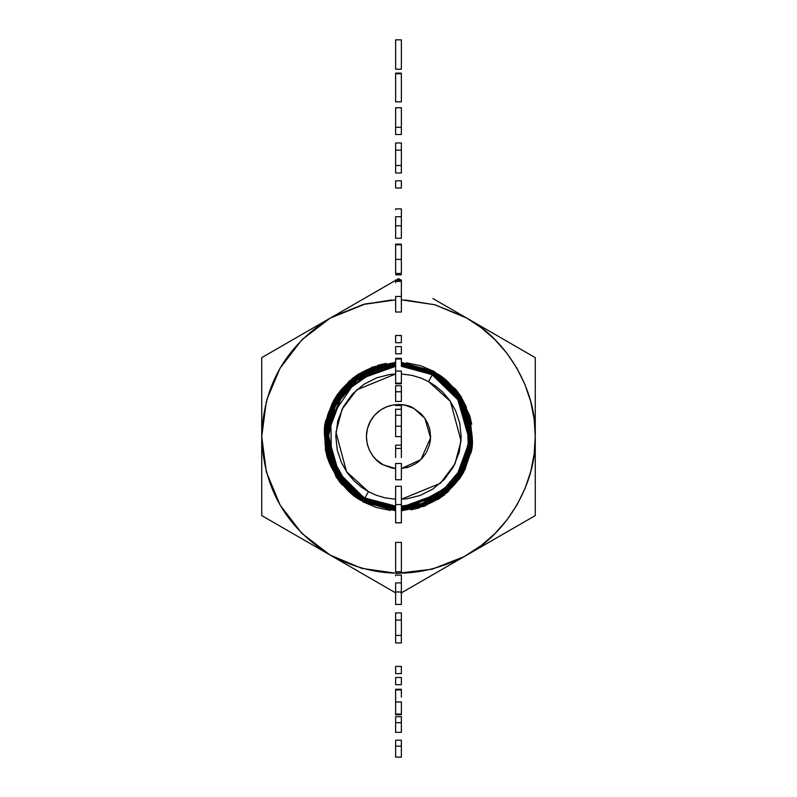 <?xml version="1.0" encoding="UTF-8"?>
<svg xmlns="http://www.w3.org/2000/svg" width="797" height="797" viewBox="0 0 797 797"><rect width="100%" height="100%" fill="white"/><g stroke="black" fill="none" stroke-linecap="round" stroke-linejoin="round"><path stroke-width="1.2" d="M455.446 389.444L434.096 371.442L401.369 362.406L434.096 371.442L401.369 362.675L433.986 371.651L455.525 389.374L461.593 397.852L466.404 407.157L455.505 389.514L433.937 371.741L401.369 362.774L433.937 371.741L401.369 363.093L433.787 372.02L459.241 394.993L472.153 438.609L465.209 467.949L442.335 495.903M426.116 452.975L422.012 458.454L416.114 463.446L409.598 466.723L401.369 468.576L420.886 459.61L430.569 437.971L424.901 418.355L413.872 408.433M403.073 404.846L401.678 404.677M390.829 405.444L389.046 405.942M379.442 410.784L377.609 412.238M370.884 420.248L367.407 428.627L366.401 436.288L367.158 443.54L369.29 449.916L372.329 455.187L375.845 459.341L383.108 464.781L395.631 468.576L391.616 467.959L383.108 464.781C374.251 461.413 359.327 442.285 370.336 421.224C382.102 400.582 406.271 402.814 413.882 408.443L405.384 405.265L399.984 404.547L393.907 404.846L387.392 406.5L380.886 409.778L374.988 414.769L370.336 421.224M366.809 431.516L366.51 433.937M367.427 444.656L367.885 446.24M393.917 468.377L395.322 468.546M406.171 467.779L407.944 467.281M417.558 462.429L419.381 460.985M430.191 441.707L430.48 439.286M429.573 428.567L429.115 426.983M432.233 374.859L459.261 401.12L467.361 422.141L468.247 445.951L461.134 468.686L447.784 486.837L414.799 505.059L447.784 486.837L461.134 468.686L468.247 445.951L467.361 422.141L459.261 401.12L432.233 374.859L428.567 381.584L432.323 374.69L401.369 366.301M395.631 366.301L356.329 380.279L330.775 417.528L331.432 457.906L347.293 484.875L330.426 454.549L328.195 432.602L333.833 408.672C339.422 395.88 348.08 385.559 359.806 377.698L395.631 366.152L395.631 375.945M395.631 499.251L385.051 497.856L376.005 495.146L368.433 491.639L361.4 487.166L354.227 481.019L347.362 472.9L341.425 462.599L337.27 450.146L335.796 435.979L337.759 421.015L343.467 406.55L352.563 393.927L364.09 384.184L376.802 377.778L389.534 374.55L395.631 373.972L356.677 389.892L342.122 409.15L335.945 432.263L346.556 471.734L368.433 491.639L364.926 498.065L347.293 484.875L334.471 465.797L328.145 438.001L335.298 405.673L357.793 379.213M347.293 484.875L364.926 498.065L395.631 506.075L364.926 498.065L368.433 491.639M401.369 373.972L411.949 375.367L420.995 378.077L428.567 381.584L435.6 386.057L442.773 392.204L449.638 400.323L455.565 410.624L459.73 423.077L461.204 437.244L459.241 452.208L453.533 466.673L444.437 479.296L432.91 489.039L420.188 495.445L407.466 498.673L401.369 499.251L440.323 483.331L454.878 464.073L461.055 440.96L450.444 401.489L428.567 381.584M426.664 451.999L429.583 444.596L430.589 436.935L429.842 429.683L427.71 423.307L424.671 418.036L421.155 413.882L413.882 408.443M401.369 506.005L416.961 504.033L401.369 506.005M395.631 366.042L355.173 380.886L339.472 397.952C333.276 409.17 330.167 416.243 330.147 419.182C326.69 438.39 327.926 453.573 333.863 464.751C342.491 481.607 352.782 492.845 364.727 498.434L395.631 506.972L364.727 498.434L337.021 471.087L328.055 433.229L342.979 393.051L376.951 369.37M414.799 505.059L416.961 504.033L414.799 505.059L401.369 506.962L414.799 505.059M364.568 498.713L395.631 507.29L364.568 498.713C352.573 493.094 342.232 481.806 333.564 464.85C327.597 453.623 326.362 438.36 329.858 419.053C329.858 416.144 332.987 409.04 339.243 397.733L355.044 380.597L395.631 365.733M463.266 465.119L467.052 454.091C471.246 446.997 470.001 431.765 463.326 408.393C453.802 390.59 443.491 379.332 432.373 374.6L401.369 366.042L432.373 374.6L457.079 397.045L469.184 439.326L462.011 467.819L439.506 494.329M432.323 374.69C444.288 380.299 454.599 391.556 463.246 408.453C469.184 419.65 470.419 434.873 466.942 454.111C466.932 457.01 463.814 464.103 457.588 475.381L441.827 492.466L401.369 507.281M333.545 408.014L329.739 419.083C325.535 426.196 326.79 441.478 333.475 464.92C343.029 482.763 353.38 494.06 364.518 498.802L395.631 507.39L364.518 498.802L339.761 476.317L327.607 433.937L334.76 405.384L357.295 378.784M463.645 465.289L467.46 454.19C471.675 447.057 470.429 431.735 463.715 408.223C454.131 390.321 443.75 378.993 432.582 374.231L401.369 365.624L432.582 374.231L457.398 396.757L469.602 439.237L462.459 467.849L439.904 494.558M395.631 365.624L375.427 369.439C366.142 373.036 359.298 376.742 354.914 380.558C346.894 387.422 341.624 393.14 339.114 397.723M329.45 418.943L327.248 435.76L333.176 465.01L348.199 487.007L364.368 499.081L395.631 507.709L364.368 499.081C353.171 494.319 342.78 482.962 333.176 465.02C326.461 441.478 325.216 426.116 329.45 418.953L333.276 407.835L338.884 397.494L354.785 380.259C359.188 376.433 366.062 372.717 375.417 369.111L395.631 365.305M401.369 507.39L421.503 503.584C430.769 499.998 437.583 496.302 441.956 492.496C449.956 485.652 455.207 479.953 457.707 475.381M467.351 454.23L469.543 437.453L463.635 408.293L448.651 386.356L432.532 374.321C443.69 379.073 454.061 390.391 463.625 408.283C470.32 431.765 471.565 447.067 467.351 454.22L463.525 465.299L457.936 475.61L442.086 492.795C437.702 496.611 430.838 500.317 421.513 503.913L401.369 507.699M395.631 365.205L354.655 380.229L338.765 397.494C332.498 408.841 329.35 416.004 329.33 418.973C325.834 438.41 327.079 453.782 333.096 465.079C341.823 482.145 352.234 493.512 364.319 499.171L395.631 507.809L364.319 499.171L336.324 471.565L327.208 433.329L342.182 392.702L376.443 368.652M401.369 508.227L442.474 493.164L458.414 475.839C464.691 464.462 467.849 457.279 467.869 454.3C471.386 434.803 470.13 419.391 464.103 408.054C455.336 390.938 444.895 379.541 432.781 373.863L401.369 365.195L432.781 373.863L460.855 401.539L470.001 439.864L455.017 480.601L420.677 504.75M364.169 499.45L395.631 508.127L364.169 499.45C352.025 493.761 341.564 482.334 332.787 465.189C326.76 453.822 325.505 438.38 329.041 418.843C329.041 415.904 332.21 408.712 338.536 397.265L354.526 379.93L395.631 364.887M401.369 507.809L421.633 503.983C430.958 500.377 437.812 496.661 442.215 492.825C450.255 485.951 455.535 480.212 458.056 475.61M467.749 454.33L469.961 437.463L464.013 408.134L448.95 386.057L432.731 373.952C443.959 378.734 454.39 390.122 464.013 408.124C470.748 431.735 471.993 447.137 467.759 454.32L463.914 465.468L458.285 475.839L442.345 493.124C437.932 496.969 431.038 500.695 421.653 504.312L401.369 508.127M332.777 407.675L328.922 418.873C324.678 426.076 325.933 441.538 332.708 465.249C342.371 483.311 352.842 494.748 364.119 499.54L395.631 508.237L364.119 499.54L339.143 476.905L326.76 434.136L333.853 405.344L356.488 378.326M328.633 418.734L326.401 435.75L332.399 465.348L347.602 487.605L363.97 499.819L395.631 508.556L363.97 499.819C352.633 494.997 342.112 483.51 332.409 465.358C325.614 441.528 324.359 425.997 328.633 418.744L332.508 407.496L338.187 397.036L354.267 379.601C358.72 375.726 365.674 371.96 375.138 368.314L395.631 364.468M401.369 508.655L442.733 493.492L458.763 476.068C465.079 464.631 468.257 457.408 468.277 454.4C471.814 434.793 470.549 419.292 464.482 407.885C455.675 390.669 445.174 379.203 432.98 373.494L401.369 364.777L432.98 373.494L461.194 401.299L470.429 439.814L455.416 480.78L420.936 505.109M395.631 364.777L375.158 368.642C365.753 372.279 358.839 376.035 354.396 379.89C346.287 386.834 340.957 392.632 338.416 397.265M432.93 373.584C445.115 379.292 455.595 390.749 464.402 407.954C470.449 419.352 471.704 434.833 468.168 454.429C468.158 457.378 464.98 464.591 458.634 476.068L442.604 493.463L401.369 508.546M332.389 407.506L328.513 418.764C324.24 426.016 325.515 441.558 332.319 465.418C342.043 483.59 352.573 495.086 363.92 499.918L395.631 508.655L363.92 499.918L338.835 477.204L326.332 434.245L333.395 405.324L356.08 378.097M328.225 418.634L325.983 435.75L332.02 465.508L347.313 487.903L363.761 500.187L395.631 508.974L363.761 500.187C352.374 495.345 341.783 483.789 332.02 465.518C325.186 441.558 323.921 425.937 328.225 418.644L332.12 407.327L337.828 396.806L354.007 379.262C358.491 375.367 365.484 371.591 374.998 367.915L395.631 364.05M464.8 465.797L468.686 454.509C472.97 447.237 471.704 431.645 464.87 407.715C455.117 389.494 444.557 377.967 433.179 373.126L401.369 364.359L433.179 373.126L458.325 395.87L470.878 438.928L463.834 467.909L441.12 495.236M395.631 364.359L375.018 368.244C365.564 371.9 358.6 375.676 354.137 379.561C345.978 386.545 340.618 392.373 338.058 397.036M433.13 373.215C445.384 378.954 455.934 390.48 464.781 407.785C470.868 419.242 472.133 434.823 468.566 454.529C468.566 457.498 465.368 464.761 458.992 476.297L442.863 493.791L401.369 508.964L401.369 521.597M332 407.337L328.105 418.664C323.811 425.947 325.086 441.588 331.931 465.587C341.714 483.859 352.304 495.425 363.711 500.287L395.631 509.074L363.711 500.287L338.526 477.493L325.903 434.345L332.937 405.304L355.681 377.878M465.189 465.966L469.094 454.609C473.408 447.306 472.123 431.615 465.259 407.556C455.446 389.225 444.826 377.629 433.389 372.757L401.369 363.94L433.389 372.757L458.634 395.581L471.306 438.828L464.292 467.919L441.518 495.465M395.631 363.94L374.879 367.845C365.375 371.522 358.371 375.317 353.878 379.233C345.669 386.256 340.279 392.114 337.709 396.806M327.816 418.525L325.565 435.74L331.632 465.677L347.014 488.202L363.562 500.556L395.631 509.393L363.562 500.556C352.105 495.684 341.455 484.058 331.632 465.687C324.758 441.588 323.492 425.867 327.816 418.535L331.741 407.157L337.48 396.577L353.748 378.934C358.252 375.018 365.295 371.213 374.869 367.517L395.631 363.621M401.369 509.074L422.041 505.178C431.526 501.502 438.509 497.726 442.983 493.821C451.172 486.818 456.551 480.98 459.112 476.307M468.975 454.639L471.226 437.473L465.169 407.626L449.837 385.17L433.329 372.847C444.766 377.708 455.376 389.305 465.169 407.616C472.023 431.645 473.288 447.316 468.975 454.639L465.069 465.976L459.341 476.526L443.122 494.12C438.629 498.025 431.605 501.821 422.061 505.507L401.369 509.383M395.631 363.522L353.629 378.894L337.36 396.577C330.944 408.184 327.726 415.516 327.706 418.555C324.12 438.45 325.395 454.18 331.552 465.757C340.488 483.221 351.148 494.857 363.512 500.655L395.631 509.492L363.512 500.655L334.929 472.521L325.515 433.548L340.588 392.024L375.427 367.218M465.568 466.135L469.503 454.718C473.836 447.366 472.551 431.585 465.637 407.387C455.774 388.946 445.095 377.28 433.588 372.388L401.369 363.512L433.588 372.388L458.933 395.282L471.724 438.719L464.751 467.929L441.927 495.684M363.362 500.924L395.631 509.811L363.362 500.924C350.929 495.106 340.229 483.41 331.253 465.856C325.076 454.23 323.791 438.42 327.408 418.435C327.418 415.416 330.655 408.054 337.131 396.348L353.489 378.605L395.631 363.203M401.369 509.492L422.181 505.577C431.725 501.881 438.739 498.075 443.242 494.16C451.481 487.116 456.89 481.239 459.461 476.536M469.383 454.748L471.645 437.483L465.558 407.456L450.136 384.871L433.538 372.478C445.035 377.37 455.705 389.026 465.558 407.446C472.452 431.615 473.727 447.376 469.383 454.738L465.448 466.145L459.69 476.765L443.381 494.459C438.858 498.384 431.795 502.2 422.201 505.906L401.369 509.811M395.631 363.103L353.37 378.565L337.001 396.338C330.556 408.024 327.318 415.396 327.298 418.455C323.692 438.46 324.977 454.28 331.163 465.926C340.16 483.49 350.869 495.186 363.312 501.024L395.631 509.921L363.312 501.024L334.581 472.76L325.096 433.598L340.18 391.855L375.158 366.859M363.163 501.293L395.631 510.229L363.163 501.293C350.66 495.435 339.891 483.679 330.865 466.026C324.648 454.33 323.363 438.43 326.999 418.325C327.009 415.297 330.267 407.895 336.782 396.119L353.23 378.266L395.631 362.784M401.369 509.911L422.32 505.975C431.914 502.259 438.978 498.434 443.501 494.489C451.789 487.405 457.219 481.498 459.819 476.765M433.737 372.109C445.294 377.031 456.033 388.757 465.946 407.277C472.87 431.585 474.155 447.446 469.792 454.838L465.837 466.315L460.048 476.995L443.64 494.788C439.087 498.733 431.994 502.578 422.34 506.304L401.369 510.229L426.993 504.531L446.609 492.347L470.061 453.752L472.063 435.7L465.338 405.942L433.737 372.109M330.855 406.829L326.89 418.355C322.516 425.767 323.811 441.677 330.775 466.086C340.727 484.686 351.507 496.451 363.113 501.393L395.631 510.339L363.113 501.393L337.599 478.379L324.638 434.664L331.552 405.274L354.466 377.2M363.113 501.393L341.415 484.098L327.248 457.518L324.807 427.501L333.335 401.011L358.202 374.241L395.631 362.406L372.368 367.098L349.345 380.946L331.931 403.7L324.449 431.127L327.178 457.279L336.912 478.1L363.113 501.393M395.631 362.675L374.47 366.65C364.797 370.396 357.674 374.261 353.111 378.236C344.752 385.379 339.273 391.337 336.653 396.109M465.956 466.305L469.911 454.818C474.265 447.426 472.98 431.556 466.026 407.217C456.103 388.677 445.364 376.941 433.787 372.02L455.505 389.514L466.404 407.157L455.525 389.374M434.096 371.442L455.585 389.125L469.752 415.705L472.193 445.722L463.665 472.213L438.798 498.982L401.369 510.817L424.622 506.125L447.645 492.277L465.069 469.523L472.551 442.096L469.822 415.944L460.088 395.123L434.096 371.442L420.696 365.753L406.45 362.784M395.631 510.817L362.894 501.781L395.631 510.817M401.369 510.329L422.46 506.374C432.104 502.638 439.207 498.783 443.76 494.817C452.088 487.694 457.558 481.757 460.168 476.995M464.073 316.588L434.674 304.713L464.073 316.588M401.977 299.881L401.369 299.871L401.977 299.881M391.566 300.011L363.492 304.394L330.117 318.162C286.233 345.47 263.438 384.951 261.725 436.607L261.725 357.644L330.117 318.162L363.492 304.394L395.631 299.871L363.312 304.444L332.917 316.568L337.45 314.207M298.606 336.354L297.002 337.28M284.878 344.284L274.636 350.192M261.735 372.986L261.725 390.899M261.725 475.829L261.725 436.607C263.428 488.262 286.233 527.744 330.117 555.061L261.725 515.579L261.725 357.644L330.117 318.162L301.784 339.901L280.056 368.224L266.856 399.526M280.056 368.224L280.933 366.72M301.784 339.901L303.089 338.615M266.387 401.21L261.725 436.607L261.735 465.348M261.725 515.579L296.145 535.445L261.725 515.579M332.927 556.635L331.861 556.047M466.853 318.142L435.272 304.882L405.314 300.011M261.725 436.607L266.387 472.013L280.056 504.999L301.784 533.323L330.117 555.061L361.758 568.351L396.886 573.372L432.123 569.188L464.083 556.655L481.328 545.447L494.768 533.761L506.762 520.182L516.944 504.999L525.004 488.591L530.772 471.406L534.169 453.931L535.265 436.607L534.169 419.292L530.772 401.818L525.004 384.632L516.944 368.224L506.762 353.041L494.768 339.462L481.328 327.776L466.883 318.162L432.92 298.556L466.883 318.162L434.674 304.713L401.369 299.871M332.917 316.568L395.631 280.345L330.117 318.162L365.444 303.896L395.631 299.871M396.149 280.036L398.5 278.681L400.851 280.036L398.5 278.681M432.92 298.556L500.596 337.629M340.668 483.191L335.617 476.108M327.248 457.518L325.286 449.04M324.668 428.656L326.103 420.069M333.335 401.011L337.948 393.628M351.915 378.784L359.009 373.723M377.599 365.355L386.077 363.402M456.332 390.032L461.383 397.115M469.752 415.705L471.714 424.183M472.332 444.567L470.888 453.144M463.665 472.213L459.052 479.595M445.085 494.439L437.991 499.49M419.401 507.868L410.923 509.821M390.55 510.439L376.304 507.47L362.894 501.781M364.687 575.016L330.117 555.061C374.53 578.672 419.182 579.21 464.083 556.655L401.369 592.878M395.631 592.878L296.145 535.445M330.117 555.061L364.08 574.667M400.991 593.098L466.883 555.061C507.43 533.203 536.62 482.653 535.265 436.607L535.265 397.384L535.265 436.607C536.62 390.57 507.43 340.02 466.883 318.162L535.265 357.644L535.265 515.579L499.739 536.082M535.265 486.857L535.265 492.267M535.265 508.356L535.265 512.63M500.855 337.779L535.265 357.644L535.265 397.384M535.265 515.579L466.883 555.061L535.265 515.579L535.265 436.607M535.265 475.55L535.265 474.623M535.265 474.036L535.265 438.559M395.631 405.534L401.369 405.534L395.631 405.534M401.369 409.269L401.369 436.607L395.631 436.607L395.631 426.236L401.369 426.236L395.631 426.236L395.631 415.247L395.631 436.607L401.369 436.607L401.369 415.247L395.631 415.247L395.631 409.269L395.631 415.247L401.369 415.247L401.369 409.269L395.631 409.269L401.369 409.269L401.369 405.534M401.369 457.518L401.369 448.432L395.631 448.432L395.631 445.164L395.631 448.432L401.369 448.432L401.369 445.164L395.631 445.164L401.369 445.164L401.369 436.607L401.369 448.492M401.369 713.305L401.369 714.411M401.369 714.65L395.631 714.73L401.369 714.73M401.369 689.275L395.631 689.275L401.369 689.345M401.369 697.096L401.369 689.923L395.631 689.923L401.369 689.923L401.369 690.67M401.369 691.666L401.369 693.081M395.631 697.096L395.631 701.968L401.369 701.968L401.369 706.859M401.369 709.071L401.369 710.934M401.369 712.388L401.369 713.375M401.369 714.032L401.369 701.968L395.631 701.968L395.631 706.859M395.631 714.032L395.631 690.67M395.631 691.666L395.631 693.081M395.631 709.071L395.631 710.934M395.631 712.388L395.631 713.375M395.631 713.305L395.631 714.411M395.631 714.072L401.369 714.072L395.631 714.072M401.369 448.621L401.369 454.669M401.369 463.475L401.369 479.764L401.369 463.475L395.631 463.475L395.631 479.764L401.369 479.764L395.631 479.764L395.631 463.475L401.369 463.475M395.631 457.518L395.631 448.492M395.631 448.621L395.631 454.669M401.369 490.065L401.369 504.561L401.369 486.29L395.631 486.29L401.369 486.339M401.369 486.459L401.369 487.933M395.631 490.065L395.631 504.561L401.369 504.561L401.369 509.004M401.369 522.663L395.631 522.832L401.369 522.832L401.369 504.561L395.631 504.561L395.631 521.597M395.631 522.663L395.631 486.339M395.631 486.459L395.631 487.933M395.631 666.431L401.369 666.431L395.631 666.431L395.631 673.604L401.369 673.604L401.369 666.431L401.369 673.604L395.631 673.604L395.631 666.431M395.631 335.517L401.369 335.517L395.631 335.517L395.631 342.7L401.369 342.7L401.369 335.517L401.369 342.7L395.631 342.7L395.631 335.517M395.631 740.184L401.369 740.184L395.631 740.184L395.631 746.151L401.369 746.151L401.369 740.184L401.369 746.151L395.631 746.151L395.631 757.15L401.369 757.15L401.369 746.151L401.369 757.15L395.631 757.15L395.631 740.184M401.369 575.783L401.369 582.896L401.369 575.055L395.631 575.055L401.369 575.065M401.369 582.896L401.369 604.425L401.369 582.896L395.631 582.896L395.631 604.425L401.369 604.425L395.631 604.425L395.631 591.982L401.369 591.982L395.631 591.982L395.631 582.896L401.369 582.896M395.631 575.783L395.631 575.065M395.631 542.418L401.369 542.418L395.631 542.418L395.631 571.788L401.369 571.788L401.369 542.418L401.369 571.788L395.631 571.788L395.631 542.418M395.631 612.903L401.369 612.903L395.631 612.903L395.631 620.086L401.369 620.086L401.369 612.903L401.369 620.086L395.631 620.086L395.631 635.438L401.369 635.438L401.369 620.086L401.369 635.438L395.631 635.438L395.631 642.93L401.369 642.93L401.369 635.438L401.369 642.93L395.631 642.93L395.631 612.903M395.631 346.615L401.369 346.615L395.631 346.615L395.631 353.788L401.369 353.788L401.369 346.615L401.369 353.788L395.631 353.788L395.631 346.615M401.369 282.736L401.369 296.454L401.369 281.341L395.631 281.341L401.369 281.341L401.369 280.036L395.631 280.036L401.369 280.106M401.369 296.454L401.369 312.016L395.631 312.016L401.369 312.016L401.369 296.454L395.631 296.454L395.631 312.016L395.631 296.454L401.369 296.454M395.631 282.736L395.631 281.431M401.369 274.816L395.631 274.816L401.369 274.816M395.631 244.141L401.369 244.141L395.631 244.181M395.631 244.29L395.631 244.858L401.369 244.789L395.631 244.789L395.631 259.384L401.369 259.384L401.369 245.058M395.631 245.725L395.631 273.51L401.369 273.51L401.369 259.384L395.631 259.384L395.631 273.291M401.369 273.451L395.631 273.451M401.369 244.29L401.369 244.858M401.369 245.725L401.369 273.291M395.631 142.972L401.369 142.972L395.631 142.972L395.631 150.155L401.369 150.155L401.369 142.972L401.369 150.155L395.631 150.155L395.631 165.497L401.369 165.497L401.369 150.155L401.369 165.497L395.631 165.497L395.631 172.999L401.369 172.999L401.369 165.497L401.369 172.999L395.631 172.999L395.631 142.972M395.631 73.135L401.369 73.135L395.631 73.135M395.631 73.792L401.369 73.792L395.631 73.792L395.631 101.857L401.369 101.857L401.369 73.792L401.369 101.857L395.631 101.857L395.631 73.792M401.369 732.343L395.631 732.343L401.369 732.343L401.369 716.682L395.631 716.682L401.369 716.682L401.369 722.69L395.631 722.69L401.369 722.69L401.369 732.343M395.631 716.682L395.631 732.343L395.631 716.682M395.631 677.52L401.369 677.52L395.631 677.52L395.631 684.703L401.369 684.703L401.369 677.52L401.369 684.703L395.631 684.703L395.631 677.52M401.369 401.439L395.631 401.439L401.369 401.439L401.369 385.768L395.631 385.768L401.369 385.768L401.369 391.775L395.631 391.775L401.369 391.775L401.369 401.439M395.631 385.768L395.631 401.439L395.631 385.768M401.369 382.401L401.369 383.496M401.369 383.736L395.631 383.815L401.369 383.815M401.369 358.361L395.631 358.361L401.369 358.441M401.369 366.182L401.369 359.009L395.631 359.009L401.369 359.009L401.369 359.756M401.369 360.762L401.369 362.167M395.631 359.756L395.631 371.053L401.369 371.053L401.369 375.945M401.369 378.157L401.369 380.03M401.369 381.484L401.369 382.47M401.369 383.118L401.369 371.053L395.631 371.053L395.631 383.158L401.369 383.158L395.631 383.118M395.631 360.762L395.631 362.167M395.631 378.157L395.631 380.03M395.631 381.484L395.631 382.47M395.631 382.401L395.631 383.496M401.369 208.894L395.631 208.894L401.369 208.894L401.369 238.263L401.369 216.734L395.631 216.734L395.631 238.263L401.369 238.263L395.631 238.263L395.631 225.82L401.369 225.82L395.631 225.82L395.631 216.734L401.369 216.734L401.369 209.631M395.631 209.631L395.631 208.894M395.631 180.829L401.369 180.829L395.631 180.829L395.631 188.012L401.369 188.012L401.369 180.829L401.369 188.012L395.631 188.012L395.631 180.829M395.631 107.725L401.369 107.725L395.631 107.725L395.631 127.311L401.369 127.311L401.369 107.725L401.369 127.311L395.631 127.311L395.631 134.494L401.369 134.494L401.369 127.311L401.369 134.494L395.631 134.494L395.631 107.725M395.631 39.85L401.369 39.85L395.631 39.85L395.631 69.219L401.369 69.219L401.369 39.85L401.369 69.219L395.631 69.219L395.631 39.85"/></g></svg>
